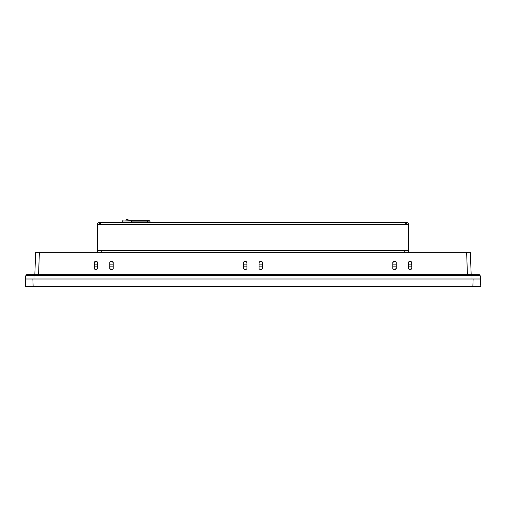 <?xml version="1.0" encoding="UTF-8"?>
<svg xmlns="http://www.w3.org/2000/svg" width="506" height="506" viewBox="0 0 506 506"><rect width="100%" height="100%" fill="white"/><g stroke="black" fill="none" stroke-linecap="round" stroke-linejoin="round"><path stroke-width="0.76" d="M34.832 274.65L35.635 252.254L470.365 252.254L471.168 274.65L470.365 252.254M243.487 268.616L243.494 262.285L244.12 261.665L246.327 261.665L246.953 262.285L246.96 268.616L246.34 269.236L244.107 269.236L243.487 268.616L243.494 262.285L244.12 261.665L246.327 261.665M243.658 268.439L244.107 269.236M246.953 262.285L246.96 268.616L246.34 269.236L244.278 269.065M246.783 262.45L246.163 261.83M94.186 262.285L94.805 261.665L97.019 261.665L97.639 262.285L97.652 268.616L97.032 269.236L94.793 269.236L94.173 268.616L94.186 262.285L97.019 261.665M97.639 262.285L96.848 261.83M97.475 262.45L97.652 268.616M97.032 269.236L97.481 268.439M96.855 269.065L94.793 269.236M94.173 268.616L94.964 269.065M94.344 268.439L94.35 262.45M109.726 268.616L109.739 262.285L110.359 261.665L112.572 261.665L113.192 262.285L113.205 268.616L112.585 269.236L110.346 269.236L109.726 268.616L109.739 262.285L110.359 261.665L112.572 261.665M109.897 268.439L110.346 269.236M113.192 262.285L113.205 268.616L112.585 269.236L110.517 269.065M113.028 262.45L112.402 261.83M261.893 269.236L259.66 269.236L259.04 268.616L259.047 262.285L259.673 261.665L261.88 261.665L262.506 262.285L262.513 268.616L261.893 269.236L259.66 269.236L259.04 268.616L259.047 262.285M261.722 269.065L262.513 268.616M259.673 261.665L261.88 261.665L262.506 262.285L262.342 268.439M259.837 261.83L259.217 262.45M395.654 269.236L396.103 268.439L395.483 269.065L393.415 269.236L392.795 268.616L392.808 262.285L393.428 261.665L395.641 261.665L396.261 262.285L396.274 268.616L395.654 269.236L393.415 269.236L392.795 268.616L392.808 262.285M393.428 261.665L395.641 261.665L396.261 262.285L396.274 268.616M393.598 261.83L392.972 262.45M411.195 261.665L411.814 262.285L411.827 268.616L411.207 269.236L408.968 269.236L408.348 268.616L408.361 262.285L408.981 261.665L411.195 261.665L411.65 262.45L411.827 268.616M411.207 269.236L411.656 268.439M411.036 269.065L408.968 269.236M408.348 268.616L409.145 269.065M408.519 268.439L408.361 262.285M408.981 261.665L408.525 262.45M409.152 261.83L411.03 261.83M25.3 279.002L25.559 286.358L25.3 279.002L32.884 279.002L33.143 286.592L25.806 286.592L480.441 286.358L28.652 286.592M480.194 286.592L480.7 279.002L25.547 279.002L25.496 275.896L480.504 275.896L480.453 279.002L473.116 279.002L472.857 286.592L477.348 286.592M479.846 275.182L26.154 275.182A0.563 0.563 0 0 1 26.71 274.65L479.29 274.65A0.563 0.563 0 0 1 479.846 275.182L479.884 275.896M26.71 274.65A0.563 0.563 0 0 0 26.154 275.182L26.116 275.896M411.65 264.847L408.525 264.847M396.097 264.847L392.972 264.847M262.342 264.847L259.211 264.847M246.789 264.847L243.658 264.847M113.028 264.847L109.903 264.847M97.475 264.847L94.35 264.847M411.656 266.839L408.525 266.839M396.103 266.839L392.972 266.839M262.342 266.839L259.211 266.839M246.789 266.839L243.658 266.839M113.028 266.839L109.897 266.839M97.475 266.839L94.344 266.839M126.196 220.028L127.942 220.028M128.511 220.028A0.373 0.373 0 0 1 128.214 219.882A1.246 1.246 90 0 0 127.234 219.408L126.898 219.408L127.234 219.408M125.627 220.028A0.373 0.373 0 0 0 125.918 219.882A1.246 1.246 -90 0 1 126.898 219.408M148.84 220.648A1.246 1.246 0 0 1 150.086 221.894L150.086 222.513L150.086 221.894A1.246 1.246 0 0 0 148.84 220.648L131.351 220.648L131.421 222.513L131.421 221.021A0.993 0.993 0 0 0 131.13 220.319L123.711 220.028A0.993 0.993 0 0 0 122.711 221.021A0.993 0.993 0 0 1 123.711 220.028M131.351 220.648L131.421 221.021L131.351 220.648M122.711 222.513L122.711 221.021L122.711 222.513M130.428 220.028A0.993 0.993 0 0 1 131.13 220.319M99.334 224.392L99.334 222.513A1.866 1.866 0 0 0 97.468 224.379L99.334 224.386M405.736 224.379L405.736 222.513L406.666 222.513L99.334 222.513L100.264 222.513L100.264 224.379L408.532 224.392L405.736 224.392L406.666 224.392L406.666 222.513A1.866 1.866 0 0 1 408.532 224.379L408.532 250.514L97.468 250.514L97.468 224.392L100.264 224.392M97.468 252.254L97.468 250.514M408.532 252.254L408.532 250.514M39.367 252.254L38.564 274.65M467.436 274.65L466.633 252.254M471.99 274.65L471.99 279.002M34.01 274.65L34.01 279.002M125.918 219.882L128.214 219.882M150.086 221.894L147.6 221.894L147.6 222.513M131.421 221.894L147.6 221.894L147.6 220.648M131.421 221.021L122.711 221.021M101.2 252.254L101.2 250.514M404.8 252.254L404.8 250.514"/></g></svg>
